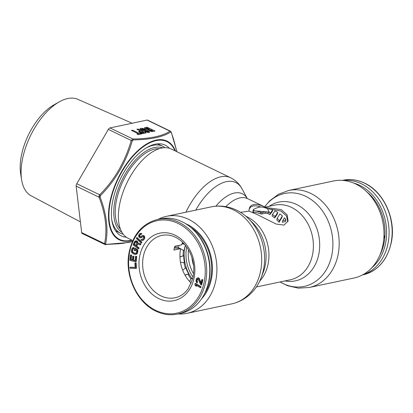 <?xml version="1.0" encoding="UTF-8"?>
<svg xmlns="http://www.w3.org/2000/svg" width="413" height="413" viewBox="0 0 413 413"><rect width="100%" height="100%" fill="white"/><g stroke="black" fill="none" stroke-linecap="round" stroke-linejoin="round"><path stroke-width="0.62" d="M175.499 246.133A36.963 29.617 -101.9 0 0 175.102 248.079M204.647 293.519A43.107 34.532 -101.9 0 0 210.129 281.01A43.107 34.532 -101.9 0 0 190.641 227.305M186.728 247.046A31.739 25.43 -101.9 0 0 193.072 277.051M193.578 273.819A31.739 25.43 78.1 0 1 188.493 249.798M184.503 249.256A33.045 26.478 -101.9 0 0 191.56 278.042M183.393 250.33A34.222 27.418 -101.9 0 0 183.196 255.838M183.971 262.673A34.222 27.418 -101.9 0 0 185.391 268.027M188.106 274.33A34.222 27.418 -101.9 0 0 191.018 278.971M184.275 250.557A29.468 23.608 -101.9 0 1 184.957 247.211A29.468 23.608 -101.9 0 0 184.957 247.211A29.468 23.608 -101.9 0 1 185.483 245.394L184.11 250.727A29.147 23.35 -101.9 0 1 184.781 247.418A29.147 23.35 -101.9 0 1 185.411 245.307M184.415 244.129L181.947 243.887M184.079 243.758L182.066 243.567M180.161 248.549L178.468 247.857L177.187 247.981M183.961 255.601L183.744 255.755A29.147 23.35 -101.9 0 0 184.435 262.735L184.663 262.683A29.571 23.691 -101.9 0 1 183.961 255.601L179.954 256.845M185.009 275.135L188.726 273.984A29.147 23.35 -101.9 0 1 185.793 267.696L182.675 270.241M180.61 248.796L184.11 250.727M183.744 255.755L179.954 256.917M180.466 262.193L184.435 262.735M184.926 274.991L188.726 273.984M191.818 278.15A29.468 23.608 -101.9 0 0 192.608 279.064L191.57 278.021L189.572 281.434M191.57 278.021A29.147 23.35 -101.9 0 0 192.577 279.178M185.974 267.712A29.468 23.608 -101.9 0 0 188.942 274.067L185.793 267.696M160.595 218.849A48.331 38.719 78.1 0 1 182.081 221.735A48.331 38.719 78.1 0 1 193.934 230.34A48.331 38.719 78.1 0 1 206.433 289.41A48.331 38.719 78.1 0 1 180.605 313.415L177.544 314.061A48.331 38.719 -101.9 0 0 206.712 272.038A48.331 38.719 -101.9 0 0 179.025 222.38A48.331 38.719 -101.9 0 0 157.539 219.494L160.595 218.849M174.384 248.017L179.03 248.239L180.631 248.678L173.904 250.102A31.873 25.534 78.1 0 1 174.895 246.262L181.627 244.837A31.873 25.534 78.1 0 1 182.592 242.235M180.631 248.678A31.873 25.534 -101.9 0 0 191.245 283.127M135.134 267.412L130.436 267.221L129.976 267.319L130.018 268.223L135.939 268.465L135.686 263.024L134.927 262.993L135.139 267.531L129.976 267.319M135.939 268.465L136.398 268.367L136.145 262.931L134.927 262.993M135.717 261.811L136.176 261.718L136.708 256.39L135.5 256.297L135.056 260.732L133.048 260.216L133.435 256.37L132.681 256.179L132.299 260.02L130.668 259.601L131.117 255.167L130.363 254.971L129.832 260.298L135.717 261.811L136.249 256.488L135.5 256.297M132.32 259.813L131.127 259.503L131.571 255.069L130.363 254.971M135.077 260.52L133.507 260.118L133.895 256.272L132.681 256.179M135.691 253.525L134.736 253.53L132.934 252.642L132.201 251.806L132.428 249.395L133.048 248.595L133.445 248.631L133.667 247.795L132.403 247.96L131.706 249.039L131.308 251.052L131.737 252.529L132.712 253.479L135.154 254.522L136.801 254.062L137.493 252.983L137.89 250.97L137.462 249.498L135.211 248.234L134.752 248.327L134.199 250.423L134.922 250.779L135.252 249.519L136.218 249.994L136.672 250.851L136.042 253.226L135.196 253.432L133.394 252.544L132.661 251.708L132.558 250.557L133.358 248.626M133.445 248.631L133.905 248.538L134.127 247.697L133.027 247.64M134.922 250.779L135.381 250.681L135.634 249.71M138.272 248.791L138.623 248.032L136.285 246.251L137.276 244.104L140.079 244.868L140.487 243.985L137.4 243.174L136.868 241.399L135.407 240.975L134.442 241.775L133.043 244.806L138.272 248.791L138.732 248.693L139.083 247.934L136.744 246.153L137.643 244.202M140.079 244.868L140.539 244.775L140.947 243.887L137.859 243.076L137.322 241.3L136.486 240.836L135.407 240.975M141.107 243.097L141.989 242.307L137.131 237.625L136.672 237.723L136.249 238.415L141.107 243.097L141.53 242.405L136.672 237.723M140.978 234.481L141.933 233.763L140.941 233.386L139.873 233.557L138.954 234.476L138.623 236.504L139.295 237.511L140.461 237.898L142.753 236.406L143.203 236.541L143.6 237.423L142.645 239.308L142.222 239.612L141.329 239.344L140.833 239.963L142.01 240.567L143.213 239.989L144.189 238.533L144.282 237.031L143.6 235.808L142.356 235.524L140.497 236.928L139.697 236.778L139.31 236.107L139.522 235.152L141.473 233.861L139.873 233.557M140.059 237.01L140.518 236.917L139.966 236.453L139.826 235.477L140.621 234.352M142.01 240.567L143.667 239.891L144.787 237.8L144.06 235.709L142.356 235.524M142.382 239.499L141.329 239.344M140.461 237.898L141.437 237.614L142.759 236.406M200.326 287.67L200.78 287.572L201.064 286.767L195.576 283.421L195.117 283.514L194.838 284.32L195.375 285.626L196.309 286.194L195.772 284.893L200.326 287.67L200.604 286.865L195.117 283.514M196.309 286.194L196.764 286.095L196.438 285.295M196.898 282.895L196.769 279.875L197.393 278.899L198.064 278.883L200.646 284.681L201.255 284.944L202.401 279.833L201.792 279.565L200.899 283.545L199.014 278.827L198.255 278.026L197.491 277.851L196.505 278.672L196.067 280.04L196.082 281.759L196.898 282.895L197.357 282.797L197.104 280.35L197.868 278.796M201.079 282.745L199.169 278.285L198.472 277.825L197.491 277.851M201.255 284.944L201.714 284.846L202.86 279.735L201.792 279.565M135.769 245.415L134.406 244.377L135.758 241.719M136.145 262.931L135.686 263.024M135.712 254.48L137.033 253.081L137.338 250.386L136.558 249.215L134.752 248.327M136.724 243.34L135.619 245.745L133.951 244.47L135.34 241.775L136.404 242.075L136.724 243.34M136.708 256.39L136.249 256.488M131.571 255.069L131.117 255.167M131.127 259.503L130.668 259.601M133.895 256.272L133.435 256.37M133.507 260.118L133.048 260.216M137.018 249.122L136.558 249.215M137.462 249.498L137.002 249.591M137.797 250.293L137.338 250.386M137.89 250.97L137.431 251.068M137.823 251.729L137.364 251.822M137.493 252.983L137.033 253.081M137.188 253.623L136.729 253.721M136.801 254.062L136.342 254.16M134.127 247.697L133.667 247.795M133.156 248.796L132.697 248.894M132.888 249.297L132.428 249.395M132.558 250.557L132.098 250.65M132.527 251.171L132.072 251.269M132.661 251.708L132.201 251.806M132.945 252.167L132.485 252.266M133.394 252.544L132.934 252.642M135.196 253.432L134.736 253.53M136.744 246.153L136.285 246.251M139.083 247.934L138.623 248.032M136.486 240.836L136.027 240.934M136.879 240.965L136.419 241.063M137.322 241.3L136.868 241.399M137.601 241.682L137.142 241.781M137.87 242.4L137.41 242.498M137.859 243.076L137.4 243.174M140.947 243.887L140.487 243.985M135.701 241.698L135.34 241.775M135.516 241.972L135.056 242.07M134.406 244.377L133.951 244.47M141.989 242.307L141.53 242.405M141.933 233.763L141.473 233.861M140.472 234.434L140.012 234.532M139.976 235.054L139.522 235.152M139.826 235.477L139.367 235.575M139.764 236.014L139.31 236.107M139.966 236.453L139.506 236.551M140.157 236.68L139.697 236.778M143.517 235.467L143.058 235.565M144.06 235.709L143.6 235.808M144.529 236.277L144.07 236.37M144.741 236.933L144.282 237.031M144.787 237.8L144.328 237.893M144.648 238.435L144.189 238.533M144.328 239.065L143.869 239.163M143.667 239.891L143.213 239.989M143.161 240.294L142.707 240.392M142.155 239.483L141.695 239.581M142.356 236.695L141.896 236.794M141.86 237.315L141.401 237.408M141.437 237.614L140.978 237.707M140.941 233.386L140.487 233.479M141.566 233.526L141.107 233.624M201.064 286.767L200.604 286.865M197.848 278.801L197.393 278.899M197.512 279.121L197.053 279.219M197.228 279.782L196.769 279.875M197.104 280.35L196.645 280.442M197.068 281.114L196.609 281.207M197.213 281.645L196.753 281.738M197.517 282.084L197.058 282.182M198.472 277.825L198.013 277.923M198.715 277.934L198.255 278.026M199.169 278.285L198.71 278.383M199.474 278.729L199.014 278.827M202.86 279.735L202.401 279.833M362.996 274.66A48.331 38.719 -101.9 0 0 389.092 231.497A48.331 38.719 -101.9 0 0 361.406 183.795A48.331 38.719 -101.9 0 0 343.058 180.414M383.863 237.95L384.544 236.117L383.971 235.838M384.049 238.038L384.761 236.071L383.976 235.694M164.994 147.694A48.331 24.573 115.8 0 0 162.66 146.233A48.331 24.573 115.8 0 0 153.089 145.335A48.331 24.573 115.8 0 0 146.424 147.823M111.727 219.515A48.331 24.573 115.8 0 0 120.55 233.237A48.331 24.573 115.8 0 0 123.141 234.156M201.456 298.971A44.057 35.296 -101.9 0 0 209.195 286.539A44.057 35.296 -101.9 0 0 210.867 281.367A44.057 35.296 -101.9 0 0 197.62 231.843A44.057 35.296 -101.9 0 0 185.509 223.609M264.557 206.872L269.586 200.894L278.45 194.27L288.739 190.46L333.544 180.982A49.586 39.725 78.1 0 1 372.779 198.725A49.586 39.725 78.1 0 1 382.237 248.089A49.586 39.725 78.1 0 1 354.065 278.001L309.265 287.479L298.3 288.155L287.5 285.688L280.024 281.965M185.927 212.21A49.586 25.208 115.8 0 1 230.619 177.729L171.307 149.021A49.586 25.208 115.8 0 0 120.673 199.794A49.586 25.208 115.8 0 0 128.102 238.286L132.8 240.557M269.049 208.88L280.881 211.043L286.498 215.937L287.815 221.781M257.392 214.652L276.251 224.073L284.041 225.111L288.073 220.991L287.138 214.884L281.253 209.603L265.92 207.532L261.584 205.628L257.764 204.538L254.563 204.332L251.471 205.302L249.803 207.047L249.029 209.592L249.049 211.1L257.392 214.652M158.029 219.391A49.586 39.725 78.1 0 1 166.454 216.329A49.586 39.725 78.1 0 1 205.695 234.073A49.586 39.725 78.1 0 1 215.147 283.437A49.586 39.725 78.1 0 1 186.981 313.348A49.586 39.725 78.1 0 1 178.034 313.957M240.495 212.359L249.049 211.1M267.407 208.679L270.845 209.298A38.141 30.557 -101.9 0 1 272.719 209.949L270.272 213.185A38.141 30.557 -101.9 0 0 268.151 212.096L266.008 211.75L262.183 212.561L260.742 212.365A38.141 30.557 -101.9 0 0 254.759 210.842L269.322 212.127L267.407 208.679C264.485 207.45 262.105 206.903 260.257 207.037A38.141 19.39 -64.2 0 0 253.412 209.474L252.787 211.229M272.441 214.523L274.981 210.929A38.141 30.557 -101.9 0 1 277.768 212.458L277.397 213.903L274.728 217.992A36.571 29.302 -101.9 0 0 272.064 215.978L272.441 214.523A38.141 30.557 -101.9 0 1 275.11 216.515L277.768 212.458M277.154 218.332L279.911 213.898A38.141 30.557 -101.9 0 1 282.358 215.854L281.971 217.346L279.069 222.339A36.571 29.302 -101.9 0 0 276.762 219.845L277.154 218.332A38.141 30.557 -101.9 0 1 279.477 220.764L282.358 215.854M285.311 221.621L285.935 219.835L285.435 221.564L282.311 222.256L282.724 220.666L284.376 217.765A38.141 30.557 -101.9 0 1 285.626 219.096L285.719 220.031L282.724 220.666M249.065 209.257L250.614 207.104L253.489 205.86L256.519 205.855L260.846 206.996M253.412 209.474L253.546 210.253L253.154 211.75L253.03 210.96M254.759 210.842L253.546 210.253M260.742 212.365L260.371 213.805A36.571 29.302 -101.9 0 0 254.372 212.339L253.154 211.75M270.272 213.185L269.901 214.626L272.348 211.389L272.719 209.949M269.901 214.626A36.571 29.302 -101.9 0 0 267.779 213.536L265.631 213.191L261.811 214.001L260.371 213.805M252.379 212.401L254.372 212.339M275.11 216.515L274.728 217.992M279.477 220.764L279.069 222.339M126.29 237.217A50.417 25.637 -64.2 0 1 121.262 235.9A50.417 25.637 -64.2 0 1 116.461 188.013A50.417 25.637 -64.2 0 1 155.205 144.199A50.417 25.637 -64.2 0 1 165.19 145.133A50.417 25.637 -64.2 0 1 169.345 148.262M132.418 241.404L123.771 243.185L118.433 243.804L106.26 244.424L105.645 243.871C108.5 229.742 106.647 214.125 100.091 197.022L100.467 195.566C115.341 180.646 125.955 162.392 132.299 140.807L133.285 139.914C150.709 139.589 163.171 136.951 170.677 132.005L171.292 132.558L173.388 138.613L176.857 151.71M80.396 221.889L31.14 195.803A53.602 27.253 -64.2 0 1 21.61 179.717A53.602 27.253 -64.2 0 1 59.302 101.841A53.602 27.253 -64.2 0 1 67.675 98.547A53.602 27.253 -64.2 0 1 77.835 99.332L132.16 123.234M21.61 179.717L20.65 173.63A47.335 24.068 -64.2 0 1 53.938 104.861L59.302 101.841M171.292 132.558A1.043 0.532 160 0 0 171.307 132.31L170.399 131.164L169.965 131.153C162.541 136.161 150.177 138.773 132.878 139L131.241 140.482C125.02 161.937 114.494 180.047 99.662 194.802L99.053 195.999L99.043 197.202C105.64 214.141 107.478 229.633 104.551 243.675L104.964 244.506L82.161 233.469A2.612 1.327 -64.2 0 1 81.666 232.596L76.152 186.124A2.612 1.327 -64.2 0 1 76.777 183.723L108.351 129.403A2.612 1.327 -64.2 0 1 109.987 127.922L147.074 120.075A2.612 1.327 -64.2 0 1 147.596 120.126L170.404 131.164M144.328 127.937L145.835 129.109L148.561 129.873L148.819 130.369L150.797 131.303L151.974 131.546L155.061 131.066L146.961 127.142L144.333 127.901M144.328 129.708L145.505 129.46L142.666 128.397L140.559 128.386L139.857 128.99L142.392 130.425L147.617 131.344L148.03 131.695L147.771 131.83L145.727 131.277L144.777 131.633L149.01 132.454L149.743 132.041L147.415 130.539L142.093 129.579L141.613 129.217L141.835 129.001L142.712 129.042L144.328 129.708M141.396 130.054L141.835 129.001M146.14 132.95L138.04 129.032L136.863 129.279L140.286 130.931L138.67 131.494L140.1 132.65L143.192 133.476L146.14 132.95M140.735 133.208L139.449 133.482L132.619 130.178L131.442 130.425L138.272 133.729L136.982 134.003L138.252 134.617L142.01 133.822L140.735 133.208L140.497 134.142M149.475 129.181L148.324 129.3L146.259 128.376L147.054 128.009L149.475 129.181L149.119 130.565M146.047 129.212L146.62 128.097M152.609 130.694L151.478 130.797L150.038 130.074L150.75 129.796L152.609 130.694L152.387 131.551M150.038 130.043L149.811 130.926L150.404 129.868M140.368 132.774L140.585 131.933L141.556 131.551L143.693 132.583L142.16 132.718L140.1 131.644M146.961 127.142L146.718 128.076M149.991 130.229L149.294 129.894M146.14 128.675L145.33 128.851M141.452 129.728L140.75 129.744M148.406 132.532L147.875 132.284M143.77 133.42L143.507 133.296M140.286 130.931L139.661 132.423M138.391 134.592L138.087 134.442M145.727 131.277L145.546 131.974M138.04 129.032L137.854 129.759M143.296 132.666L143.084 133.476M143.693 132.583L143.466 133.461M143.043 132.718L142.846 133.466M139.449 133.482L139.207 134.416M138.272 133.729L138.066 134.524M132.619 130.178L132.434 130.906M178.468 247.857A34.754 27.847 78.1 0 1 178.974 245.621A34.754 27.847 78.1 0 1 179.036 245.389M177.265 245.761A36.458 29.209 -101.9 0 0 176.795 248.012M160.884 295.863A31.873 25.534 78.1 0 1 142.624 263.117A31.873 25.534 78.1 0 1 161.86 235.405C166.377 234.465 170.93 235.085 175.515 237.258C183.315 241.238 188.834 248.156 192.06 258.022C194.187 265.229 194.363 272.26 192.592 279.116L188.034 288.945C184.528 293.705 180.202 296.648 175.055 297.768A31.873 25.534 78.1 0 1 160.884 295.863M158.737 298.589A34.485 27.625 78.1 0 1 140.203 253.974A34.485 27.625 78.1 0 1 175.122 235.229A34.485 27.625 78.1 0 1 193.656 279.844A34.485 27.625 78.1 0 1 158.737 298.589M155.696 310.349A47.283 37.882 78.1 0 1 130.281 249.168A47.283 37.882 78.1 0 1 178.163 223.469A47.283 37.882 78.1 0 1 203.578 284.645A47.283 37.882 78.1 0 1 155.696 310.349M206.789 288.455C214.084 270.056 208.771 244.935 194.652 231.068A46.953 37.619 78.1 0 1 206.789 288.455L206.433 289.41M342.485 180.367L342.981 180.264A48.331 38.719 78.1 0 1 364.462 183.15A48.331 38.719 78.1 0 1 392.154 232.808A48.331 38.719 78.1 0 1 362.986 274.831L362.49 274.934M371.607 267.949A46.953 37.619 -101.9 0 0 386.016 224.465A46.953 37.619 -101.9 0 0 359.697 185.354A46.953 37.619 -101.9 0 0 353.652 183.067M379.872 255.105A45.6 36.535 -101.9 0 0 366.403 191.462M158.613 144.271L157.621 143.843A48.331 24.573 -64.2 0 1 158.613 144.271L162.66 146.233M162.763 147.875A46.953 23.871 115.8 0 0 154.586 147.482A46.953 23.871 115.8 0 0 118.923 187.172A46.953 23.871 115.8 0 0 121.902 232.292M159.335 148.675A45.6 23.185 115.8 0 0 154.87 149.021A45.6 23.185 115.8 0 0 121.515 184.42A45.6 23.185 115.8 0 0 120.4 229.112M116.502 231.275A48.331 24.573 -64.2 0 1 115.542 230.759L120.55 233.237M256.287 286.989L290.375 279.777A38.141 30.557 -101.9 0 0 312.042 256.772A38.141 30.557 -101.9 0 0 304.768 218.797A38.141 30.557 -101.9 0 0 274.583 205.147L265.131 207.145M269.116 206.304A40.242 32.24 78.1 0 1 306.622 211.817A40.242 32.24 78.1 0 1 318.258 256.587A40.242 32.24 78.1 0 1 284.908 280.933M264.64 206.908A47.485 38.042 78.1 0 1 312.595 200.584A47.485 38.042 78.1 0 1 331.216 257.753A47.485 38.042 78.1 0 1 280.138 281.945M288.739 190.46A49.586 39.725 78.1 0 1 327.974 208.204A49.586 39.725 78.1 0 1 337.431 257.567A49.586 39.725 78.1 0 1 309.265 287.479M259.576 281.294A38.141 30.557 -101.9 0 0 267.603 266.173A38.141 30.557 -101.9 0 0 245.812 216.236M261.114 277.779L263.117 272.657A40.242 32.24 -101.9 0 0 264.645 267.929A40.242 32.24 -101.9 0 0 252.549 222.695L248.641 218.828A47.485 38.042 -101.9 0 1 262.916 272.203A47.485 38.042 -101.9 0 1 261.114 277.779C257.01 288.955 246.984 300.473 231.786 303.87A49.586 39.725 -101.9 0 0 259.953 273.958A49.586 39.725 -101.9 0 0 250.495 224.595A49.586 39.725 -101.9 0 0 211.26 206.851C226.561 203.795 240.387 210.289 248.641 218.828M225.813 206.639A38.141 19.39 -64.2 0 1 247.506 198.617L247.18 198.405M247.284 198.488A40.242 20.459 115.8 0 0 215.906 206.17M247.304 198.503L241.946 188.705A47.485 24.14 115.8 0 0 195.783 210.124M268.151 212.096L267.779 213.536M266.008 211.75L265.631 213.191M262.183 212.561L261.811 214.001M193.568 265.409A31.063 24.888 78.1 0 1 191.895 257.49M175.442 151.024A54.841 27.883 115.8 0 0 143.543 146.026A54.841 27.883 115.8 0 0 111.107 196.877A54.841 27.883 115.8 0 0 111.009 197.259A54.841 27.883 115.8 0 0 132.237 240.283M174.978 150.802A54.32 27.619 115.8 0 0 143.29 146.76A54.32 27.619 115.8 0 0 111.52 196.867A54.32 27.619 115.8 0 0 111.422 197.244A54.32 27.619 115.8 0 0 131.778 240.061M105.645 243.871A1.043 0.821 11.9 0 1 104.551 243.675L81.666 232.596M105.568 244.594A1.043 0.661 -91.3 0 0 105.836 244.682L105.836 244.682A1.043 0.661 -91.3 0 0 106.26 244.424M76.152 186.124L99.043 197.202A1.043 0.532 -20 0 0 100.091 197.022M100.467 195.566L99.662 194.802L76.777 183.723M99.053 195.999A1.043 0.33 14.5 0 0 100.065 196.273M108.351 129.403L131.241 140.482A1.043 0.274 16.2 0 1 132.299 140.807M133.285 139.914A1.043 0.661 88.7 0 0 132.878 139L109.987 127.922M147.074 120.075L169.965 131.153A1.043 0.95 57.9 0 1 170.677 132.005M145.407 127.472L145.087 128.711M149.134 129.254L148.84 130.384M147.038 128.871L146.868 129.537M148.324 129.3L148.184 129.837M152.268 130.766L152.067 131.551M150.657 130.518L150.482 131.2M151.478 130.797L151.313 131.442M142.093 129.579L141.917 130.271M143.61 129.992L143.44 130.647M144.88 130.126L144.7 130.823M146.099 130.276L145.923 130.957M147.415 130.539L147.245 131.189M148.572 130.988L148.2 132.428M149.743 131.892L149.671 132.17M145.841 131.334L145.665 132.021M147.771 131.83L147.596 132.511M140.559 128.386L140.281 129.45M142.666 128.397L142.511 129.001M138.778 131.349L138.696 131.67M139.759 131.045L139.434 132.299M141.246 132.387L141.07 133.058M142.16 132.718L142 133.332M177.544 314.061C170.259 315.547 163.032 314.582 155.851 311.159C137.054 302.595 124.711 276.044 128.913 253.355C132.63 234.842 142.17 223.557 157.539 219.494M194.652 231.068L193.934 230.34M342.981 180.264C350.26 178.777 357.493 179.748 364.669 183.171C383.465 191.73 395.814 218.281 391.612 240.975C387.895 259.483 378.354 270.768 362.986 274.831M186.981 313.348L231.786 303.87M166.454 216.329L211.26 206.851M247.506 198.617L265.389 207.269M230.619 177.729C235.56 180.223 239.339 183.883 241.946 188.705M104.964 244.506L128.469 242.488L132.366 241.517M171.307 132.31L176.909 151.736M146.006 129.192L146.238 128.288M141.37 130.043L141.607 129.14M147.813 132.532L148.03 131.695M140.353 132.769L140.58 131.886"/></g></svg>
